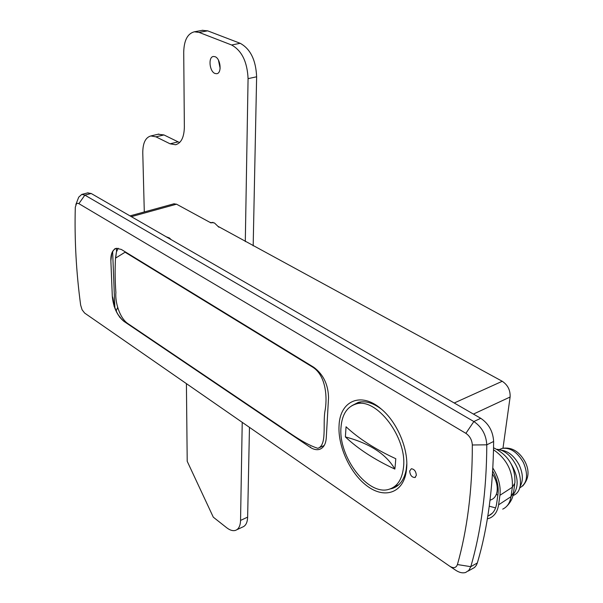 <?xml version="1.0" encoding="UTF-8"?>
<svg xmlns="http://www.w3.org/2000/svg" width="603" height="603" viewBox="0 0 603 603"><rect width="100%" height="100%" fill="white"/><g stroke="black" fill="none" stroke-linecap="round" stroke-linejoin="round"><path stroke-width="0.9" d="M468.531 508.977C471.079 488.912 472.345 467.581 472.322 444.984C471.991 439.964 469.843 436.082 465.885 433.338L78.88 203.656L77.583 203.271L76.475 203.716L75.3 207.213C74.425 239.451 76.204 272.096 80.651 305.133L82.098 309.791L84.616 313.047L449.808 566.277C453.562 568.539 456.102 567.966 457.428 564.551C462.26 547.539 465.961 529.012 468.531 508.977M78.337 198.168L78.729 197.151L81.767 194.422L84.872 195.116L473.86 421.542C481.842 426.977 486.154 434.733 486.787 444.818C486.689 467.875 485.264 489.628 482.528 510.078C479.777 530.497 475.857 549.363 470.785 566.677L468.817 570.385L465.667 572.466C462.576 573.385 459.177 572.586 455.453 570.069L450.064 566.451M409.671 471.026L411.329 468.75C414.321 469.126 415.987 471.32 416.334 475.322L414.954 477.508C411.872 477.433 410.115 475.277 409.671 471.026M166.209 236.775L169.413 237.974L171.124 239.617M212.957 222.341L210.982 222.922L176.528 204.191L131.333 216.65M406.573 469.028C408.774 449.356 397.121 421.904 381.058 408.849C360.911 391.362 339.919 400.957 339.059 425.499C337.703 446.491 350.396 473.815 367.37 486.191C384.292 498.809 402.45 493.277 406.083 472.624L406.573 469.028M390.028 488.965L392.131 488.49C399.48 486.169 404.161 479.973 406.158 469.903L406.791 463.782M381.744 409.429C373.34 402.955 365.539 400.596 358.325 402.344L351.813 405.713M492.485 474.033C496.186 479.822 497.724 485.551 497.106 491.219C496.367 495.817 494.249 498.719 490.744 499.925L490.02 500.309M116.16 310.922L117.577 307.598M119.492 316.959L123.894 321.339C117.284 315.791 113.424 307.53 112.316 296.548C112.851 296.993 113.5 300.369 114.261 306.693M111.789 253.192L110.869 260.858C110.628 253.923 112.482 249.74 116.432 248.293L121.309 249.438L313.892 367.355C323.366 374.471 328.243 384.586 328.537 397.694L326.276 437.891C325.771 444.268 323.449 448.112 319.311 449.423C316.439 450.147 313.334 449.401 309.995 447.177L123.894 321.339M218.369 226.524L502.246 381.277C507.809 385 510.432 390.247 510.108 397.015L502.992 448.18M173.792 203.837L176.528 204.191M457.428 564.551L470.785 566.677L477.312 562.998C487.721 528.183 493.164 487.669 493.638 441.464L486.787 444.818L472.322 444.984M477.312 562.998L476.347 565.297L474.538 567.476L468.101 571.086M87.616 192.915L91.189 193.488L84.872 195.116L78.88 203.656M465.885 433.338L473.86 421.542L480.749 418.301L91.189 193.488M480.749 418.301C488.731 423.698 493.028 431.416 493.638 441.464M110.869 260.858L112.316 296.548M116.409 248.3L116.537 251.639M112.625 251.451L114.856 307.703M312.701 367.152L125.077 252.22L115.497 258.159C114.894 269.684 115.022 281.126 115.889 292.485C114.954 302.073 119.628 318.203 128.009 323.69L272.39 421.263C287.216 430.964 302.97 443.567 317.849 448.315C326.962 445.225 322.854 425.371 324.859 411.743C327.504 398.734 326.457 375.79 312.701 367.152L313.228 366.948M118.15 248.248L116.402 252.129L115.799 257.104M215.06 56.697C220.668 58.514 222.077 73.347 216.718 73.709L215 73.476C209.437 71.599 208.02 56.878 213.402 56.478L215.06 56.697M210.01 222.394L214.427 222.944L218.859 227.203M202.254 30.346L207.636 30.836L199.103 32.411L231.605 44.991L240.213 43.31C250.418 48.911 255.891 60.066 256.629 76.792L253.177 245.858M207.636 30.836L240.213 43.31M256.629 76.792L248.074 78.639L245.3 241.577M242.225 422.334L240.552 520.419L247.637 517.133C247.418 522.635 245.692 525.959 242.451 527.105L236.798 529.758M249.469 427.361L247.637 517.133M240.552 520.419C240.356 525.937 238.645 529.261 235.419 530.399C232.818 531.13 229.886 530.233 226.622 527.693L213.296 517.17L187.209 461.295L186.41 383.629M144.298 211.954L142.775 152.853C142.79 143.099 145.481 137.461 150.856 135.946L155.966 136.836L170.084 143.816L178.119 141.871L179.671 142.489M158.099 134.243L163.963 134.944L178.119 141.871M170.084 143.816L175.526 144.743C181.171 143.228 184.119 137.318 184.36 127.029L183.719 52.295C183.998 40.409 187.541 33.58 194.347 31.801L199.103 32.411M220.14 68.373L218.437 60.112M248.074 78.639C247.283 61.845 241.795 50.622 231.605 44.991M512.934 495.583C529.509 489.749 516.191 450.81 497.06 449.31M513.108 494.852C519.108 486.742 518.399 476.347 510.982 463.662M500.038 450.026C507.651 450.599 514.02 455.551 519.145 464.883C523.185 473.762 523.404 481.156 519.786 487.066M498.07 487.254L497.181 486.84M498.184 488.709L497.271 488.46M492.847 468.034C498.583 477.275 500.95 486.357 499.932 495.297L498.591 504.832C497.55 511.442 494.648 515.844 489.892 518.052L487.352 518.859M492.674 471.071C497.083 478.993 498.854 486.666 497.98 494.083L496.653 503.611C495.696 509.678 493.035 513.726 488.664 515.746L487.804 516.085M394.973 486.425L398.696 484.812M341.012 427.241C338.095 456.825 368.275 496.525 389.221 489.221C397.347 486.583 402.095 479.355 403.482 467.544C407.455 437.642 376.084 396.751 355.808 404.078C346.966 406.889 342.029 414.608 341.012 427.241M395.372 464.009L394.859 469.089C374.516 459.599 358.024 448.873 345.383 436.919L346.047 426.766C358.755 438.637 375.337 449.288 395.787 458.717L395.372 464.009M360.579 401.907L357.255 403.46M345.383 436.919C369.707 443.386 386.191 454.112 394.859 469.089M117.826 308.427L117.193 308.63M309.995 447.177L310.537 446.936M510.108 397.015L473.43 414.08M454.225 403L502.246 381.277M163.963 134.944L155.966 136.836M519.462 488.076L519.567 488.008C527.286 483.538 528.59 475.089 523.472 462.644C517.48 452.129 510.372 447.381 502.163 448.383L499.299 449.567M502.721 509.12C507.221 507.017 509.972 502.872 510.982 496.684L498.591 504.832M514.698 484.443L513.515 492.47L510.982 496.684L512.369 487.209L499.932 495.297M493.563 447.788C508.382 455.009 515.497 466.76 514.902 483.026L512.369 487.209C513.078 471.516 506.799 459.026 493.533 449.748M489.259 506.203L495.598 507.899M497.859 494.98L496.254 494.513M212.927 222.334L210.952 222.906M397.189 486.026L392.131 488.49M406.158 469.903L406.083 472.624M414.954 477.508L415.505 477.169M88.076 192.794L81.767 194.422M75.82 204.643L78.729 197.151M321.369 448.504L319.311 449.423M115.61 248.534C113.967 248.323 110.628 255.423 111.593 254.436L111.661 253.577M114.155 306.377L113.816 304.161L114.253 305.827C115.738 310.138 117.103 313.168 118.346 314.932L120.992 318.361L119.605 317.118M174.169 203.739L130.007 215.889M115.497 258.159L116.402 252.129M324.203 445.504L319.726 447.486M175.526 144.743L176.362 144.539M158.83 134.07L150.856 135.946M202.864 30.24L194.347 31.801M497.95 486.206L497.158 486.613M525.062 461.732C529.698 470.853 528.899 478.955 522.665 486.041M525.055 461.717C519.16 451.255 511.532 446.808 502.163 448.383L498.967 449.702M513.296 493.932C512.633 498.432 510.432 502.555 506.686 506.309M492.357 513.183L488.664 515.746M361.024 401.854L355.808 404.078"/></g></svg>
